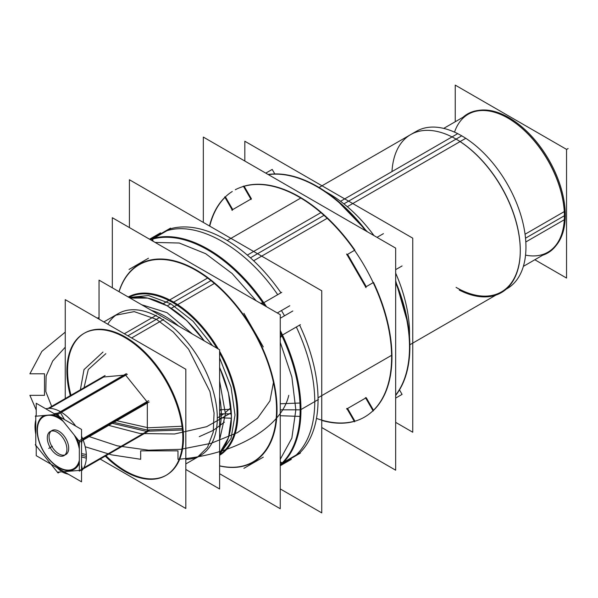 <?xml version="1.0" encoding="UTF-8"?>
<svg xmlns="http://www.w3.org/2000/svg" width="598" height="598" viewBox="0 0 598 598"><rect width="100%" height="100%" fill="white"/><g stroke="black" fill="none" stroke-linecap="round" stroke-linejoin="round"><path stroke-width="0.9" d="M534.829 259.749L566.545 278.055L566.545 149.38L455.242 85.118L455.242 121.738M542.663 255.226A80.244 46.33 -120 0 0 564.407 216.214A80.244 46.33 -120 0 0 564.295 212.036M564.407 215.975A79.654 45.986 60 0 1 525.545 255.129A79.654 45.986 -120 0 0 564.407 215.975A79.654 45.986 60 0 1 525.545 255.129A79.654 45.986 -120 0 0 564.4 216.558M564.295 220.258A80.244 46.33 -120 0 0 564.407 216.214A80.244 46.33 -120 0 0 507.665 117.941A80.244 46.33 -120 0 0 463.002 117.26M507.874 118.06A79.654 45.986 -120 0 0 454.532 132.136A79.654 45.986 60 0 1 516.919 124.085A79.654 45.986 60 0 1 564.407 215.736A79.654 45.986 -120 0 0 508.083 118.18M525.799 241.973L564.295 219.75M564.318 219.735L565.177 219.242A79.654 45.986 -120 0 0 537.438 143.027A79.654 45.986 -120 0 0 478.393 110.428M525.059 234.237L565.177 211.079A79.654 45.986 -120 0 1 556.267 245.315M459.249 290.06A91.389 52.766 -120 0 0 520.282 250.786A91.389 52.766 -120 0 0 520.155 246.032M520.282 250.547A90.806 52.43 -120 0 1 456.072 287.384A90.806 52.43 -120 0 0 520.193 254.247M219.616 453.097A90.806 52.43 -120 0 0 219.616 367.501M204.247 340.882A90.806 52.43 -120 0 0 163.157 303.702L207.603 278.04M247.684 254.898L320.902 212.626M340.568 201.272L457.702 133.646A90.806 52.43 -120 0 1 520.26 213.247A90.806 52.43 -120 0 1 507.141 288.61L409.854 344.777M219.616 453.135L228.436 437.826L231.463 417.06L228.436 392.789L219.616 367.307M204.419 340.98L186.763 320.603L167.253 305.84L170.811 303.791L193.049 321.216L212.529 345.666M219.616 357.94L231.045 387.033L235.021 415.005L231.045 438.394L219.616 454.293M220.356 409.712L231.06 409.316M219.616 455.272A91.389 52.766 -120 0 0 237.757 409.069M219.616 428.587A79.654 45.986 -120 0 0 221.29 413.831A79.654 45.986 -120 0 0 219.616 397.139A79.654 45.986 60 0 1 221.29 413.831A79.654 45.986 -120 0 0 219.616 397.139A79.654 45.986 -120 0 1 221.29 413.831L219.616 414.795L221.29 413.831A79.654 45.986 60 0 1 219.616 428.587A79.654 45.986 -120 0 0 221.29 413.831L231.336 413.831L221.29 413.831L219.616 414.795L221.29 413.831A79.654 45.986 60 0 1 219.616 428.587M219.616 381.113L225.439 413.831L220.707 413.831L225.439 413.831L219.616 439.822M129.086 297.49L148.573 295.539L170.811 303.791L167.253 305.84L147.751 298.088L130.095 298.066A90.806 52.43 -120 0 1 171.215 308.359L214.39 283.437M253.986 260.571L327.203 218.3M347.356 206.669L465.767 138.302A90.806 52.43 -120 0 0 416.335 131.328L319.048 187.495M520.155 255.398A91.389 52.766 -120 0 0 520.282 250.786A91.389 52.766 -120 0 0 455.661 138.856M520.282 250.315A90.806 52.43 -120 0 0 456.072 139.095A90.806 52.43 60 0 1 520.282 250.315A90.806 52.43 -120 0 0 456.072 139.095L461.738 135.828L456.072 139.095A90.806 52.43 60 0 1 520.282 250.315M219.616 418.75L221.178 417.853L231.389 418.211M237.757 418.443A91.389 52.766 -120 0 0 219.616 351.288M218.292 348.985A91.389 52.766 -120 0 0 128.234 296.997M141.621 304.726L167.036 312.672L192.459 334.073M178.578 326.06A79.654 45.986 -120 0 0 151.346 310.34A79.654 45.986 60 0 1 178.578 326.06A79.654 45.986 -120 0 0 151.346 310.34A79.654 45.986 -120 0 1 178.578 326.06M99.044 319.168L99.044 280.141L219.616 349.755L219.616 488.985L185.821 469.467M118.344 313.569A81.978 47.332 60 0 1 159.33 317.628A81.978 47.332 60 0 1 215.676 401.355A81.978 47.332 60 0 1 185.821 459.391A81.978 47.332 -120 0 0 215.676 401.355A81.978 47.332 -120 0 0 159.33 317.628A81.978 47.332 -120 0 0 107.775 324.206A81.978 47.332 60 0 1 159.33 317.628A81.978 47.332 60 0 1 212.888 389.866A81.978 47.332 60 0 1 200.323 455.556M156.37 315.266L124.332 333.766M121.222 335.56A81.978 47.332 60 0 1 177.696 407.425A81.978 47.332 60 0 1 165.848 475.462A81.978 47.332 60 0 1 121.222 469.168M200.928 455.213L197.37 457.261L207.506 447.334L213.239 432.145L214.069 413.009L209.935 391.57L188.587 349.202L173.211 331.927L156.384 319.332L159.935 317.276L156.384 319.332L134.199 311.618L115.392 315.266L118.95 313.217M163.65 319.467L131.612 337.967M128.503 473.369A81.978 47.332 60 0 1 105.248 456.132M70.31 395.614A81.978 47.332 60 0 1 83.87 333.467A81.978 47.332 60 0 1 128.503 339.761M65.249 398.537L65.249 299.65L185.821 369.265L185.821 508.494L100.187 459.055M125.535 471.007A81.978 47.332 -120 0 0 183.504 437.542A81.978 47.332 -120 0 0 125.535 337.137A81.978 47.332 -120 0 0 70.983 395.226A81.978 47.332 -120 0 1 125.535 337.137A81.978 47.332 -120 0 0 70.983 395.226A81.978 47.332 -120 0 1 125.535 337.137A81.978 47.332 -120 0 1 183.504 437.542A81.978 47.332 -120 0 1 125.535 471.007A81.978 47.332 -120 0 0 183.504 437.542A81.978 47.332 -120 0 0 125.535 337.137A81.978 47.332 -120 0 1 183.504 437.542A81.978 47.332 -120 0 1 125.535 471.007A81.978 47.332 -120 0 1 105.928 455.743A81.978 47.332 -120 0 0 125.535 471.007A81.978 47.332 -120 0 1 105.928 455.743A81.978 47.332 -120 0 0 125.535 471.007M125.67 375.2L146.944 401.669M147.317 403.052L147.317 431.165L147.317 403.052L147.317 431.165L83.765 467.86L147.317 431.165L147.317 403.052L147.317 431.165L83.765 467.86M123.644 375.2L103.753 376.979L123.644 375.2L103.753 376.979L49.41 408.352L103.753 376.979L49.41 408.352L103.753 376.979L123.644 375.2L103.753 376.979L49.41 408.352M149.156 401.991L79.84 442.012L57.042 413.652L126.365 373.638M60.555 412.799L64.434 419.564L60.555 412.799M82.868 439.336L147.317 402.125M125.535 375.036L61.228 412.164M81.537 456.917L86.329 458.165A36.314 20.967 -120 0 0 81.537 436.196A36.314 20.967 -120 0 1 86.329 458.165A36.314 20.967 -120 0 0 81.537 436.196M79.332 449.068A30.05 17.349 -120 0 0 74.234 435.038A30.05 17.349 -120 0 1 79.332 449.068A30.05 17.349 -120 0 0 74.234 435.038M63.336 421.478A30.05 17.349 -120 0 0 37.427 431.995A30.05 17.349 -120 0 1 63.336 421.478A30.05 17.349 -120 0 0 37.427 431.995M35.775 429.581L35.073 428.572A36.314 20.967 -120 0 1 35.775 420.005A36.314 20.967 -120 0 0 35.073 428.572L35.775 429.581L35.073 428.572A36.314 20.967 -120 0 1 35.775 420.005M75.669 426.045A36.314 20.967 -120 0 0 45.74 408.77A36.314 20.967 -120 0 1 75.669 426.045A36.314 20.967 -120 0 0 45.74 408.77M44.267 415.468A30.804 17.783 -120 0 0 37.106 429.977A30.804 17.783 -120 0 1 44.267 415.468A30.804 17.783 -120 0 0 37.106 429.977A30.804 17.783 -120 0 1 44.267 415.468A30.804 17.783 -120 0 0 37.106 429.977A30.804 17.783 -120 0 0 47.997 458.046A30.804 17.783 -120 0 0 69.772 470.619A30.804 17.783 -120 0 0 79.332 463.024A30.804 17.783 -120 0 1 69.772 470.619A30.804 17.783 -120 0 0 79.332 463.024A30.804 17.783 -120 0 1 69.772 470.619A30.804 17.783 -120 0 0 79.332 463.024M61.317 418.966A30.804 17.783 -120 0 0 52.205 414.758A30.804 17.783 -120 0 1 61.317 418.966A30.804 17.783 -120 0 0 52.205 414.758A30.804 17.783 -120 0 1 61.317 418.966A30.804 17.783 -120 0 0 52.205 414.758M79.332 445.697A30.804 17.783 -120 0 0 76.417 437.751A30.804 17.783 -120 0 1 79.332 445.697A30.804 17.783 -120 0 0 76.417 437.751A30.804 17.783 -120 0 1 79.332 445.697A30.804 17.783 -120 0 0 76.417 437.751M105.091 375.537L48.184 408.389M35.775 415.558L35.775 445.944M35.775 426.053L35.073 424.849A36.314 20.967 -120 0 0 35.775 434.215A36.314 20.967 -120 0 1 35.073 424.849A36.314 20.967 -120 0 0 35.775 434.215M37.427 428.916A30.05 17.349 -120 0 0 55.547 465.184A30.05 17.349 -120 0 0 79.332 460.221A30.05 17.349 -120 0 1 55.547 465.184A30.05 17.349 -120 0 1 37.427 428.916A30.05 17.349 -120 0 0 55.547 465.184A30.05 17.349 -120 0 0 79.332 460.221M81.537 453.673L86.329 454.443A36.314 20.967 -120 0 1 81.537 470.865A36.314 20.967 -120 0 0 86.329 454.443L81.537 453.673L86.329 454.443A36.314 20.967 -120 0 1 81.537 470.865M62.162 471.949A36.314 20.967 -120 0 0 68.381 474.229A36.314 20.967 -120 0 1 62.162 471.949A36.314 20.967 -120 0 0 68.381 474.229M148.648 431.076L79.332 471.097L79.332 440.704L148.648 400.682M81.537 465.266L82.232 468.742L81.537 465.266M82.053 440.726L81.537 443.993L82.053 440.726M57.415 472.196L79.84 470.372L149.156 430.351M62.476 470.82L60.458 470.686L57.146 467.748L60.458 470.686L57.146 467.748L60.458 470.686L62.476 470.82M59.441 472.196L58.058 472.996L35.267 444.643M36.231 415.289L36.231 403.284L81.537 429.439L81.537 481.831L36.231 455.676L36.231 445.846M37.106 429.977A30.804 17.783 -120 0 0 47.997 458.046A30.804 17.783 -120 0 0 69.772 470.619A30.804 17.783 -120 0 1 47.997 458.046A30.804 17.783 -120 0 0 69.772 470.619A30.804 17.783 -120 0 1 47.997 458.046A30.804 17.783 -120 0 1 37.106 429.977A30.804 17.783 -120 0 0 47.997 458.046A30.804 17.783 -120 0 1 37.106 429.977M68.695 448.216A13.874 8.013 60 0 1 58.888 453.882A13.874 8.013 60 0 1 49.073 436.891A13.874 8.013 60 0 1 58.888 431.225A13.874 8.013 60 0 1 68.695 448.216A13.874 8.013 -120 0 0 58.888 431.225A13.874 8.013 -120 0 0 49.073 436.891A13.874 8.013 -120 0 0 58.888 453.882A13.874 8.013 -120 0 0 68.695 448.216A13.874 8.013 60 0 1 58.888 453.882A13.874 8.013 60 0 1 49.073 436.891A13.874 8.013 60 0 1 58.888 431.225A13.874 8.013 60 0 1 68.695 448.216A13.874 8.013 -120 0 0 58.888 431.225A13.874 8.013 -120 0 0 49.073 436.891A13.874 8.013 -120 0 0 58.888 453.882A13.874 8.013 -120 0 0 68.695 448.216M66.901 448.522A13.874 8.013 60 0 1 64.046 455.594A13.874 8.013 60 0 1 53.073 451.572A13.874 8.013 60 0 1 47.324 437.213M47.324 438.64A13.874 8.013 60 0 1 50.172 431.562A13.874 8.013 60 0 1 61.146 435.583A13.874 8.013 60 0 1 66.901 449.943M127.374 374.221L58.058 414.242L35.267 416.275M54.276 413.696L58.096 413.054L54.276 413.696M219.616 410.579L221.178 409.682M129.415 227.584L129.415 179.751L321.746 290.792L321.746 512.882L280.253 488.925M299.62 453.022A130.768 75.498 -120 0 0 299.62 325.103A130.768 75.498 60 0 1 299.62 453.022L283.4 462.389L299.62 453.022A130.768 75.498 -120 0 0 299.62 325.103L282.473 335.007L299.62 325.103A130.768 75.498 60 0 1 299.62 453.022L283.4 462.389L299.62 453.022A130.768 75.498 60 0 0 299.62 325.103L282.473 335.007L299.62 325.103M284.513 315.789L281.479 310.534M280.97 292.796A130.768 75.498 -120 0 0 170.191 228.84L153.97 238.206L170.191 228.84A130.768 75.498 60 0 1 280.97 292.796L263.815 302.7L280.97 292.796A130.768 75.498 -120 0 0 170.191 228.84L153.97 238.206L170.191 228.84A130.768 75.498 60 0 1 280.97 292.796L263.815 302.7L280.97 292.796A130.768 75.498 60 0 0 170.191 228.84M112.327 287.81L112.327 217.717L280.253 314.668L280.253 508.734L219.616 473.721M277.024 409.832A114.173 65.922 -120 0 0 208.082 277.808A114.173 65.922 -120 0 0 119.002 291.667A114.173 65.922 -120 0 1 208.082 277.808A114.173 65.922 -120 0 1 277.024 409.832A114.173 65.922 -120 0 0 208.082 277.808A114.173 65.922 -120 0 0 119.002 291.667A114.173 65.922 -120 0 1 208.082 277.808A114.173 65.922 -120 0 1 277.024 409.832A114.173 65.922 -120 0 1 219.616 465.939A114.173 65.922 -120 0 0 277.024 409.832A114.173 65.922 -120 0 1 219.616 465.939A114.173 65.922 -120 0 0 277.024 409.832M149.941 239.432A131.104 75.692 60 0 1 266.573 306.774M280.253 330.44A131.104 75.692 60 0 1 300.779 416.447L280.253 415.715M119.084 291.712A113.844 65.728 60 0 1 210.466 280.23A113.844 65.728 60 0 1 276.396 415.58M280.253 459.339L291.854 438.132L295.838 409.832L300.861 409.832L295.838 409.832L291.854 376.934L280.253 342.34M256.25 300.809L232.136 273.555L205.697 253.709L179.258 243.02L155.136 242.437M152.976 241.188L152.707 238.632M152.632 238.976A130.768 75.498 60 0 1 263.412 302.932A130.768 75.498 -120 0 0 152.632 238.976A130.768 75.498 60 0 1 263.412 302.932A130.768 75.498 -120 0 0 152.632 238.976M262.873 302.857L260.414 303.216M280.253 337.788L281.86 335.74M282.069 335.239A130.768 75.498 60 0 1 300.495 409.832A130.768 75.498 60 0 1 282.069 463.158A130.768 75.498 -120 0 0 300.495 409.832A130.768 75.498 -120 0 0 282.069 335.239A130.768 75.498 60 0 1 300.495 409.832A130.768 75.498 -120 0 0 282.069 335.239M129.063 269.436L148.461 258.231M170.52 228.13L150.442 239.723M152.617 239.08L152.348 240.822L152.617 239.08M292.811 310.997L280.253 318.248L292.811 310.997M289.783 305.742L277.293 312.956L289.783 305.742M280.253 332.398A130.768 75.498 60 0 1 280.253 464.713A130.768 75.498 60 0 0 280.253 332.398A130.768 75.498 60 0 1 280.253 464.713A130.768 75.498 60 0 0 280.253 332.398M150.472 239.738A130.768 75.498 60 0 1 264.877 305.795A130.768 75.498 60 0 0 150.472 239.738A130.768 75.498 60 0 1 264.877 305.795A130.768 75.498 60 0 0 150.472 239.738M281.247 292.631L277.696 294.687C246.062 248.2 198.543 220.767 166.917 230.731L170.467 228.675M299.904 452.858L296.346 454.914C308.463 442.879 314.608 425.103 314.772 401.587C314.608 377.876 308.463 353.014 296.346 326.994L299.904 324.946M281.748 292.347L263 303.171M243.902 313.337L263.299 346.937M300.398 324.654L280.253 336.285M300.398 453.09L280.253 464.721M281.964 463.114L280.253 462.456L281.964 463.114M243.902 468.339L263.299 457.141M280.253 465.311A131.104 75.692 60 0 0 300.779 403.007L280.253 403.762M276.396 403.904A113.844 65.728 60 0 1 219.616 465.842M282.398 463.263L280.253 461.701M321.746 427.525L395.667 470.2L395.667 248.118L203.327 137.077L203.327 222.426M373.488 410.258L366.245 397.707M365.684 398.029L347.588 408.471L365.684 398.029L347.588 408.471L365.684 398.029L347.588 408.471L354.883 421.112M354.248 421.291A130.768 75.498 60 0 1 321.746 420.117A130.768 75.498 -120 0 0 354.248 421.291A130.768 75.498 60 0 1 321.746 420.117A130.768 75.498 -120 0 0 354.248 421.291M209.749 226.126A130.768 75.498 60 0 1 224.983 197.392A130.768 75.498 -120 0 0 209.749 226.126A130.768 75.498 60 0 1 224.983 197.392A130.768 75.498 -120 0 0 209.749 226.126A130.768 75.498 -120 0 1 224.983 197.392M225.453 196.929L232.749 209.569L250.846 199.119L232.749 209.569L225.453 196.929L232.749 209.569L225.453 196.929L232.749 209.569L250.846 199.119M251.407 198.805L244.156 186.255M244.111 186.165A130.768 75.498 60 0 1 354.883 250.121A130.768 75.498 -120 0 0 244.111 186.165A130.768 75.498 60 0 1 354.883 250.121A130.768 75.498 -120 0 0 244.111 186.165A130.768 75.498 -120 0 1 354.883 250.121M354.532 250.323L347.588 254.337L366.245 286.644L347.588 254.337L354.532 250.323L347.588 254.337L366.245 286.644L373.189 282.63L366.245 286.644L373.189 282.63L366.245 286.644L347.588 254.337L354.532 250.323L347.588 254.337L366.245 286.644L373.189 282.63L365.46 287.092M373.541 282.428A130.768 75.498 60 0 1 373.541 410.348A130.768 75.498 -120 0 0 373.541 282.428A130.768 75.498 60 0 1 373.541 410.348A130.768 75.498 -120 0 0 373.541 282.428A130.768 75.498 -120 0 1 373.541 410.348M395.667 422.367L412.747 432.234L412.747 238.168L244.821 141.225L244.821 161.026M325.992 191.951A114.173 65.922 60 0 1 374.012 235.612A114.173 65.922 60 0 0 325.992 191.951A114.173 65.922 60 0 1 374.012 235.612A114.173 65.922 60 0 0 325.992 191.951M409.518 333.34A114.173 65.922 60 0 0 395.667 273.122A114.173 65.922 60 0 1 409.518 333.34A114.173 65.922 60 0 0 395.667 273.122A114.173 65.922 60 0 1 409.518 333.34L409.518 337.19M409.338 353.777A131.104 75.692 -120 0 0 409.518 347.161A131.104 75.692 -120 0 0 395.667 282.861M365.572 230.746A131.104 75.692 -120 0 0 316.82 186.598A131.104 75.692 -120 0 0 268.061 174.444M336.405 199.777L367.404 231.8M395.667 280.754L407.896 323.608M409.518 346.892A130.768 75.498 -120 0 0 395.667 282.667A130.768 75.498 60 0 1 409.518 346.892A130.768 75.498 -120 0 0 395.667 282.667A130.768 75.498 60 0 1 409.518 346.892M316.933 186.666A130.768 75.498 -120 0 0 268.367 174.623A130.768 75.498 60 0 1 365.737 230.835A130.768 75.498 -120 0 0 317.052 186.733M395.667 269.653L402.073 265.953L395.667 269.653M366.036 287.623L346.638 254.023M346.81 254.785L354.554 250.315M377.009 237.346L383.423 233.646L377.009 237.346M232.263 191.495A130.768 75.498 -120 0 0 209.487 225.977A130.768 75.498 -120 0 1 232.263 191.495A130.768 75.498 -120 0 0 209.487 225.977A130.768 75.498 -120 0 1 232.263 191.495M321.746 420.424A130.768 75.498 -120 0 0 364.533 417.09A130.768 75.498 -120 0 0 365.281 267.403A130.768 75.498 -120 0 0 235.298 189.745A130.768 75.498 -120 0 1 365.281 267.403A130.768 75.498 -120 0 1 364.533 417.09A130.768 75.498 -120 0 0 365.281 267.403A130.768 75.498 -120 0 0 235.298 189.745A130.768 75.498 -120 0 1 365.281 267.403A130.768 75.498 -120 0 1 364.533 417.09A130.768 75.498 -120 0 1 321.746 420.424A130.768 75.498 -120 0 0 364.533 417.09A130.768 75.498 -120 0 1 321.746 420.424M398.44 391.511A130.768 75.498 -120 0 0 395.667 281.613A130.768 75.498 -120 0 1 398.44 391.511A130.768 75.498 -120 0 0 395.667 281.613A130.768 75.498 -120 0 1 398.44 391.511M366.649 231.366A130.768 75.498 -120 0 0 272.875 174.018A130.768 75.498 -120 0 1 366.649 231.366A130.768 75.498 -120 0 0 272.875 174.018A130.768 75.498 -120 0 1 366.649 231.366M316.768 418.503A130.768 75.498 -120 0 0 351.833 421.882M265.789 173.128L272.195 169.428L274.796 173.936M243.326 186.098L251.07 199.508M251.205 198.917L231.8 210.122M232.42 210.279L224.676 196.869M395.667 395.457A131.104 75.692 -120 0 0 409.518 347.161A131.104 75.692 -120 0 0 409.338 340.329M409.346 335.03L409.361 327.143M409.518 347.027A130.768 75.498 60 0 1 395.667 395.106A130.768 75.498 -120 0 0 409.518 347.027A130.768 75.498 60 0 1 395.667 395.106A130.768 75.498 -120 0 0 409.466 350.54M395.667 398.089L402.073 394.388L399.471 389.881M373.204 411.05L365.46 397.64M366.036 397.82L346.638 409.025M346.81 408.412L354.554 421.822M564.4 215.736L525.515 238.191L564.4 215.736A79.654 45.986 -120 0 0 516.919 124.085A79.654 45.986 -120 0 0 454.532 132.136A79.654 45.986 60 0 1 516.919 124.085A79.654 45.986 60 0 1 564.407 215.736L525.515 238.191M173.674 302.139L210.952 280.611M250.786 257.618L323.996 215.347M343.917 203.851L456.072 139.095M219.616 352.955A90.806 52.43 60 0 1 237.062 413.831A90.806 52.43 60 0 1 219.616 454.562A90.806 52.43 -120 0 0 237.062 413.831A90.806 52.43 -120 0 0 219.616 352.955A90.806 52.43 60 0 1 237.062 413.831A90.806 52.43 60 0 1 219.616 454.562M391.989 171.589A90.806 52.43 60 0 1 455.863 138.975A90.806 52.43 60 0 0 391.989 171.589M128.854 297.356A90.806 52.43 60 0 1 172.852 302.61A90.806 52.43 60 0 1 216.85 348.156A90.806 52.43 -120 0 0 172.852 302.61A90.806 52.43 -120 0 0 128.854 297.356A90.806 52.43 60 0 1 172.852 302.61A90.806 52.43 60 0 1 216.85 348.156M159.33 317.628A81.978 47.332 -120 0 1 215.676 401.355A81.978 47.332 -120 0 1 185.821 459.391A81.978 47.332 -120 0 0 215.676 401.355A81.978 47.332 -120 0 0 159.33 317.628A81.978 47.332 -120 0 0 107.775 324.206A81.978 47.332 -120 0 1 159.33 317.628L127.852 335.799M105.824 353.672L88.28 369.534L83.922 388.184M116.767 420.686L148.289 427.787L182.009 426.247M566.545 149.463L568.1 148.558L566.545 149.463M231.336 413.831L220.46 413.831L231.336 413.831L221.29 413.831L219.616 414.795M112.237 423.302L146.017 431.263L182.442 429.969L146.017 431.263L112.237 423.302M217.978 417.636L223.757 413.831L217.978 417.636M225.431 412.56L230.903 407.642L225.431 412.56M182.3 428.602L146.861 429.984L113.904 422.338M80.296 390.277L83.982 369.646L103.006 352.043M199.261 436.652L213.411 430.306L224.414 422.136L213.411 430.306L224.414 422.136L213.411 430.306L224.414 422.136L213.411 430.306L199.261 436.652M48.73 448.418L52.422 446.287L48.73 448.418M81.537 455.31L86.381 456.334L81.537 455.31M263.06 303.134L261.67 303.941M280.253 409.832L300.144 409.832M99.044 317.568L97.235 318.121L99.044 317.568M65.249 332.129L41.89 351.355L29.9 373.795L44.491 373.795L44.491 395.33L29.9 395.33L36.231 410.041L29.9 395.33L44.491 395.33L44.491 373.795L29.9 373.795L41.89 351.355L65.249 332.129M85.2 446.758L111.684 454.869L140.679 459.286L140.679 450.862L177.987 450.862L177.987 459.286C234.057 455.138 281.576 427.705 288.759 395.33C281.576 427.705 234.057 455.138 177.987 459.286L177.987 450.862L140.679 450.862L140.679 459.286L111.684 454.869L85.2 446.758M231.291 412.747L206.654 426.68L174.586 433.991L140.111 433.528L108.664 425.365L140.111 433.528L174.586 433.991L206.654 426.68L231.291 412.747L206.654 426.68L174.586 433.991L140.111 433.528L108.664 425.365L140.111 433.528L174.586 433.991L206.654 426.68L231.291 412.747M89.222 436.592L117.171 445.824L148.476 450.182L180.641 449.322L211.109 443.312L237.458 432.631L257.603 418.122L269.922 400.944L273.45 382.466L269.922 400.944L257.603 418.122L237.458 432.631L211.109 443.312L180.641 449.322L148.476 450.182L117.171 445.824L89.222 436.592M65.249 347.214L52.721 360.968L46.113 376.037L45.807 391.578L51.802 406.722L45.807 391.578L46.113 376.037L52.721 360.968L65.249 347.214M318.398 399.494L300.958 409.563L318.398 399.494M282.069 463.158A130.768 75.498 -120 0 0 300.495 409.832A130.768 75.498 60 0 1 282.069 463.158M365.737 230.835A130.768 75.498 -120 0 0 268.367 174.623A130.768 75.498 60 0 1 365.737 230.835M443.709 128.398L469.131 113.725M523.362 266.372L548.792 251.691M318.383 397.588L391.6 355.317M227.576 240.306L300.794 198.035M200.995 455.168L185.821 463.928M119.017 313.173L103.843 321.933M291.316 459.361L280.253 465.745L291.316 459.361M160.548 232.861L149.552 239.207L160.548 232.861M325.454 191.584L329.02 193.64"/></g></svg>
